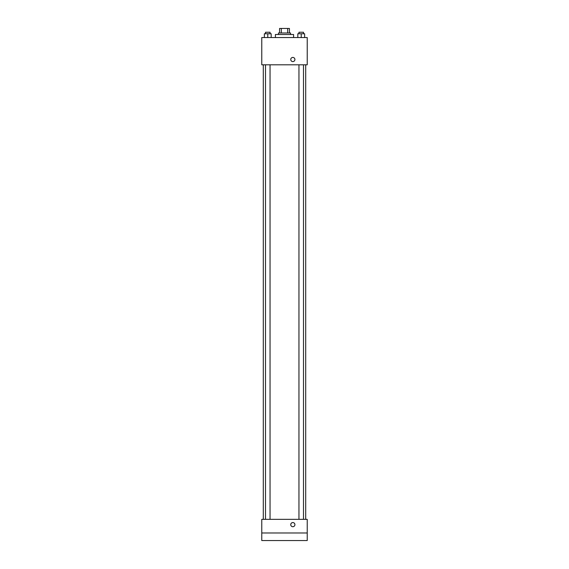 <?xml version="1.0" encoding="UTF-8"?>
<svg xmlns="http://www.w3.org/2000/svg" width="569" height="569" viewBox="0 0 569 569"><rect width="100%" height="100%" fill="white"/><g stroke="black" fill="none" stroke-linecap="round" stroke-linejoin="round"><path stroke-width="0.85" d="M281.314 32.995L281.314 28.45L279.578 28.45L279.578 32.995L279.578 28.45M281.314 28.45L289.422 28.45L289.422 32.995M287.686 32.995L287.686 28.45M278.44 34.51L278.44 32.995L290.56 32.995L290.56 34.51M293.59 37.54L293.59 34.51L275.41 34.51L275.41 37.54M261.776 37.54L307.224 37.54L307.224 64.809L261.776 64.809L261.776 37.54M292.836 61.594A2.084 2.084 0 0 1 291.029 58.465A2.084 2.084 0 0 1 294.635 58.465A2.084 2.084 0 0 1 292.836 61.594M261.776 519.341L307.224 519.341L307.224 540.55L261.776 540.55L261.776 519.341M292.836 526.723A2.084 2.084 0 0 1 291.029 523.601A2.084 2.084 0 0 1 294.635 523.601A2.084 2.084 0 0 1 292.836 526.723M261.776 532.975L307.224 532.975M297.815 37.54L297.815 33.756L304.635 33.756L304.635 37.54L304.635 33.756M301.229 37.54L301.229 33.756M303.497 33.756L303.497 32.241L298.953 32.241L298.953 33.756M264.365 37.54L264.365 33.756L271.185 33.756L271.185 37.54L271.185 33.756M267.771 37.54L267.771 33.756M270.047 33.756L270.047 32.241L265.503 32.241L265.503 33.756M305.709 519.341L305.709 64.809M263.291 519.341L263.291 64.809M298.953 64.809L298.953 519.341M303.497 64.809L303.497 519.341M270.047 519.341L270.047 64.809M265.503 519.341L265.503 64.809"/></g></svg>
